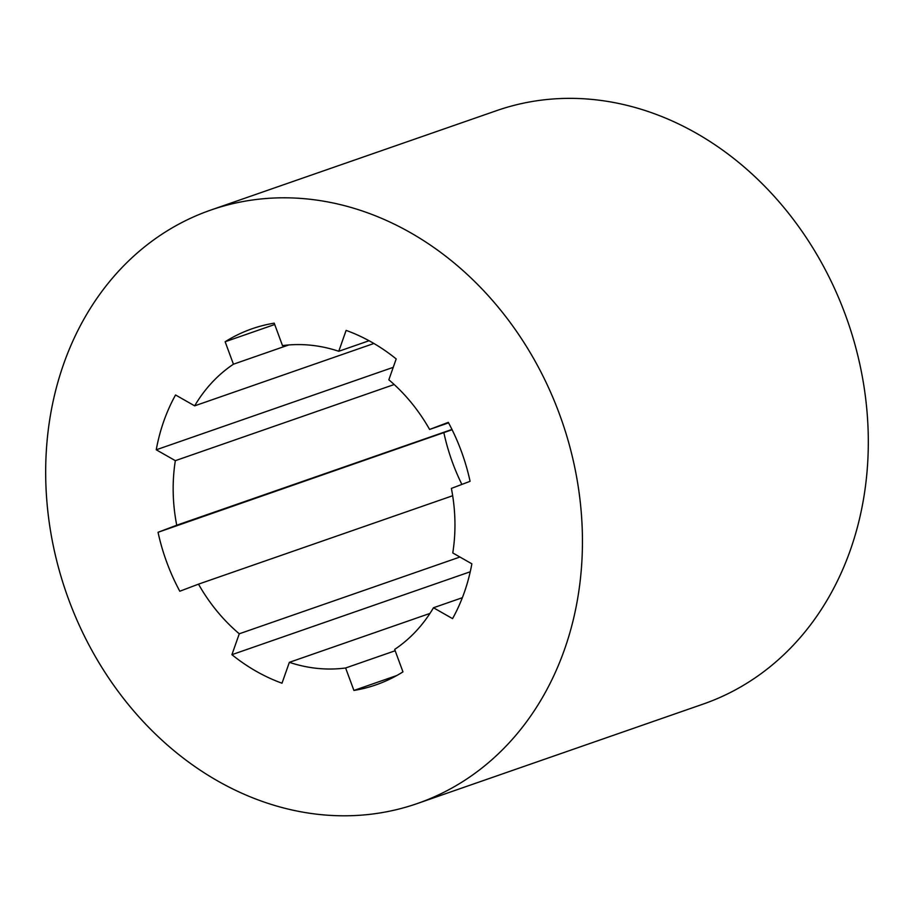 <?xml version="1.0" encoding="UTF-8"?>
<svg xmlns="http://www.w3.org/2000/svg" width="914" height="914" viewBox="0 0 914 914"><rect width="100%" height="100%" fill="white"/><g stroke="black" fill="none" stroke-linecap="round" stroke-linejoin="round"><path stroke-width="1.37" d="M417.298 803.543L703.152 704.088A314.188 262.295 -109.2 0 0 847.655 321.168A314.188 262.295 -109.2 0 0 496.679 110.617L210.826 210.06A314.188 262.295 70.8 0 1 561.79 420.623A314.188 262.295 70.8 0 1 417.298 803.543A314.188 262.295 70.8 0 1 217.543 780.876A314.188 262.295 70.8 0 1 45.7 476.354A314.188 262.295 70.8 0 1 210.826 210.06M194.648 405.85A164.943 137.706 70.8 0 1 233.436 364.206L225.141 341.745A188.513 157.379 70.8 0 1 252.115 328.754A188.513 157.379 70.8 0 1 274.211 323.168L282.506 345.629A164.943 137.706 70.8 0 1 338.763 351.273L346.12 330.388A188.513 157.379 70.8 0 1 396.196 358.928L388.85 379.813A164.943 137.706 70.8 0 1 429.614 429.454L448.317 422.371A188.513 157.379 70.8 0 1 470.082 481.312L451.379 488.396A164.943 137.706 70.8 0 1 452.773 552.947L471.864 563.824A188.513 157.379 70.8 0 1 452.556 618.629L433.476 607.753A164.943 137.706 70.8 0 1 394.677 649.408L402.971 671.87A188.513 157.379 70.8 0 1 375.997 684.849A188.513 157.379 70.8 0 1 353.912 690.447L345.618 667.985A164.943 137.706 70.8 0 1 289.361 662.33L282.003 683.215A188.513 157.379 70.8 0 1 231.916 654.675L239.274 633.79A164.943 137.706 70.8 0 1 198.498 584.149L179.807 591.232A188.513 157.379 70.8 0 1 158.042 532.291L176.733 525.207A164.943 137.706 70.8 0 1 175.339 460.667L156.248 449.791A188.513 157.379 70.8 0 1 175.557 394.974L194.648 405.85L373.906 343.481M233.436 364.206L288.767 344.955M225.141 341.745L274.703 324.504M338.763 351.273L369.062 340.739M429.614 429.454L448.568 422.862M433.476 607.753L462.358 597.71M353.912 690.447L396.79 675.526M345.618 667.985L395.168 650.745M289.361 662.33L429.957 613.42M231.916 654.675L470.242 571.764M239.274 633.79L459.936 557.026M198.498 584.149L452.67 495.731M158.042 532.291L452.099 429.729M461.878 484.42A188.513 157.379 70.8 0 1 443.896 432.836M176.733 525.207L451.962 429.454M175.339 460.667L394.185 384.531M156.248 449.791L393.237 367.337"/></g></svg>
